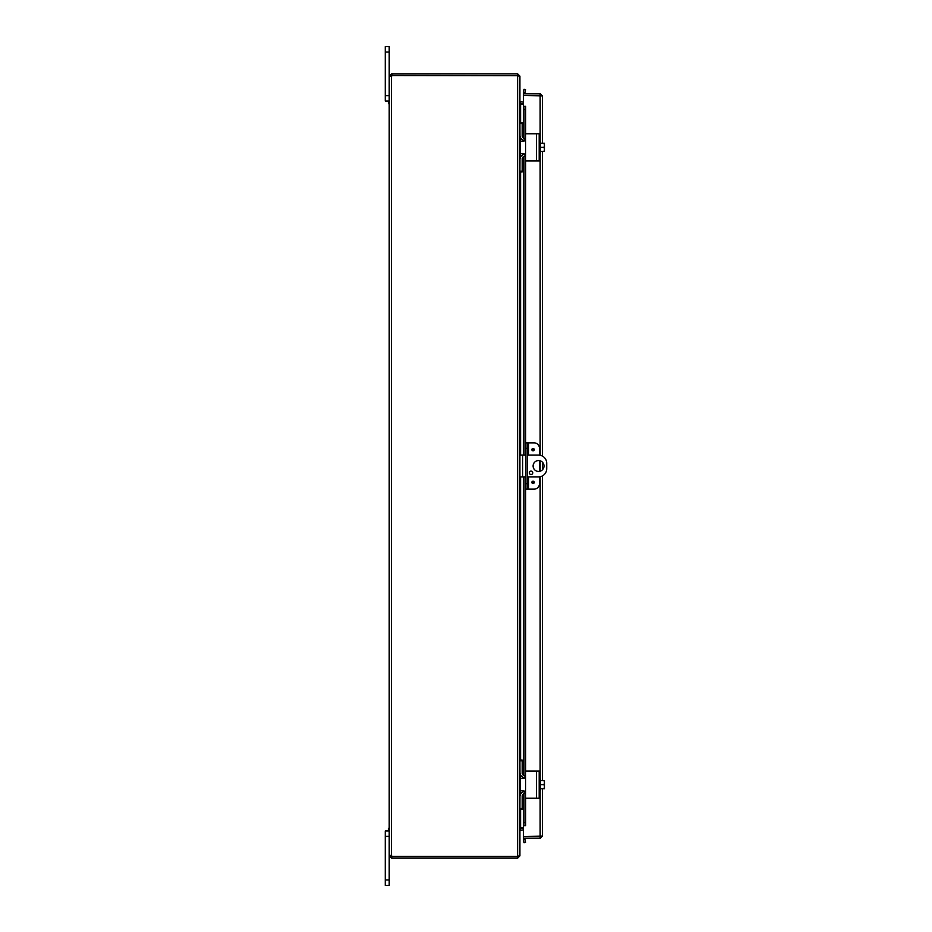 <?xml version="1.0" encoding="UTF-8"?>
<svg xmlns="http://www.w3.org/2000/svg" width="932" height="932" viewBox="0 0 932 932"><rect width="100%" height="100%" fill="white"/><g stroke="black" fill="none" stroke-linecap="round" stroke-linejoin="round"><path stroke-width="1.4" d="M385.277 95.623L389.203 95.623L389.203 46.6L385.277 46.6L389.203 46.6L385.277 46.6L389.203 46.6L385.277 46.6L385.277 101.064L389.203 101.064L388.388 101.064L388.388 103.685L389.203 103.685M385.277 46.6L389.203 46.6M525.566 455.107L519.916 455.107M519.916 476.893L525.566 476.893M527.186 476.893L538.556 476.893A8.167 8.167 0 0 0 546.723 468.726L546.723 463.274A8.167 8.167 0 0 0 538.556 455.107L527.186 455.107M538.556 471.452A5.452 5.452 0 0 1 533.838 463.274A5.452 5.452 0 0 1 543.274 463.274A5.452 5.452 0 0 1 538.556 471.452M531.065 471.091A1.701 1.701 0 0 1 532.533 473.654A1.701 1.701 0 0 1 529.586 473.654A1.701 1.701 0 0 1 531.065 471.091M389.203 828.315L388.388 828.315L388.388 830.936L389.203 830.936L385.277 830.936L389.203 830.936L385.277 830.936L385.277 885.4L389.203 885.4L389.203 855.879L391.976 856.555L391.487 858.162L389.203 855.879L389.203 836.377L385.277 836.377M389.203 885.4L385.277 885.4M520.289 103.767L523.376 103.79M519.765 76.121L519.916 101.495L523.376 102.182M520.604 809.151L520.604 827.966L523.376 827.966M519.916 101.739L520.604 104.034L523.376 104.034M523.376 828.21L520.289 828.233M391.976 858.162L517.621 858.162L519.916 855.879L519.916 830.505L523.376 829.818M520.604 827.966L519.916 830.261M389.867 855.285L391.487 855.611A1.526 1.526 0 0 1 392.034 856.45L517.621 856.45L517.621 75.69L519.916 76.366L519.916 855.634L517.621 856.31L517.621 858.162M519.916 76.121L517.621 73.838L391.976 73.838L391.976 75.445L518.157 75.702M517.621 75.69L392.034 75.55A1.526 1.526 0 0 1 391.487 76.389L389.203 76.389L391.487 76.389L391.487 855.611L390.811 855.879M517.621 75.445L517.621 73.838M389.867 76.715L389.203 76.389L389.203 855.611L390.811 855.611M390.811 76.121L389.203 76.121L391.487 73.838L390.811 76.389M391.487 856.555L391.487 858.162M391.976 856.555L517.621 856.555M531.869 449.655A1.2 1.2 0 0 1 533.663 448.618A1.2 1.2 0 0 1 533.663 450.692A1.2 1.2 0 0 1 531.869 449.655M531.869 482.345A1.2 1.2 0 0 1 533.663 481.308A1.2 1.2 0 0 1 533.663 483.382A1.2 1.2 0 0 1 531.869 482.345M528.549 455.107L528.549 442.851L534.013 442.851A5.452 5.452 0 0 1 539.465 448.304L539.465 455.154M527.186 442.851L525.566 442.851L525.566 448.304L527.186 448.304L527.186 442.851L528.549 442.851M539.465 476.846L539.465 483.696A5.452 5.452 0 0 1 534.013 489.149L528.549 489.149L528.549 476.893M527.186 489.149L527.186 483.696L525.566 483.696L525.566 489.149L528.549 489.149M527.186 483.696L527.186 448.304M525.566 483.696L525.566 448.304M539.465 471.371L539.465 460.629M539.244 95.437A2.726 2.726 0 0 0 538.346 95.192A2.726 2.726 0 0 1 539.244 95.437M537.857 95.192A2.726 2.726 0 0 0 536.96 95.437A2.726 2.726 0 0 1 537.857 95.192M536.983 836.563A2.726 2.726 0 0 0 539.22 836.563M525.007 92.746L525.566 89.53L523.982 89.251L523.411 92.466L524.996 92.781A0.676 0.676 0 0 0 525.671 93.573M523.411 92.466L523.411 92.501A2.295 2.295 0 0 0 523.481 93.573M523.411 106.33L523.982 109.592L525.566 109.592L525.007 106.33L523.376 106.33L523.411 138.064M525.566 109.592L525.566 134.406A0.652 0.652 0 0 1 526.231 133.754L535.562 133.754M525.566 140.557L525.566 144.646M525.566 150.087L525.566 154.176M535.562 160.98L526.231 160.98A0.652 0.652 0 0 1 525.566 160.327L525.566 442.851M525.566 489.149L525.566 771.673A0.652 0.652 0 0 1 526.231 771.02L535.562 771.02M525.566 777.824L525.566 781.913M525.566 787.354L525.566 791.443M535.562 798.246L526.231 798.246A0.652 0.652 0 0 1 525.566 797.594L525.566 822.408L523.982 822.408L523.411 825.67L525.007 825.67L525.566 822.408M523.411 825.67L523.411 793.936M523.411 839.534L523.982 842.749L525.566 842.47L525.007 839.254L523.411 839.499A2.295 2.295 0 0 1 523.481 838.427M525.007 839.254L524.996 839.219A0.676 0.676 0 0 1 525.671 838.427M525.007 106.33L525.671 106.33L525.671 134.057M525.007 825.67L523.376 825.682L523.376 793.959M523.982 109.592L523.982 138.344M523.982 140.382L523.982 141.151M523.982 153.582L523.982 154.351M523.982 156.378L523.982 455.107M523.982 476.893L523.982 775.622M523.982 777.649L523.982 778.418M523.982 790.849L523.982 791.618M523.982 793.656L523.982 822.408M540.828 836.132L540.141 836.808L523.376 836.808L523.376 838.427L540.141 838.427L542.436 836.132L523.376 836.563L523.376 825.682M525.671 825.67L525.671 797.943M523.376 138.041L523.376 106.33L525.671 106.318M523.376 106.318L523.376 95.437L542.436 95.868L540.141 93.573L523.376 93.573L523.376 95.192L540.141 95.192L540.141 93.573M540.828 95.868L540.141 95.192M540.141 836.808L540.141 838.427M542.436 95.868L542.436 143.283M542.436 151.45L542.436 456.086M542.436 462.179L542.436 469.821M542.436 475.914L542.436 780.55M542.436 788.717L542.436 836.132M525.566 139.054L523.388 141.233L520.126 141.233L520.126 153.5L523.388 153.5L525.566 155.679L525.566 134.406M525.566 160.327L525.566 155.679M526.231 160.98L539.185 160.98L539.185 133.754L526.231 133.754M525.112 154.339L523.388 153.5L525.112 154.339M525.112 140.394L523.796 141.198M544.358 143.283A7.025 7.025 0 0 1 544.416 143.365A7.025 7.025 0 0 0 544.358 143.283L543.915 143.283A5.778 4.998 0 0 1 544.416 145.322L544.416 151.368A7.025 7.025 0 0 1 544.358 151.45A7.025 7.025 0 0 0 544.416 151.368M544.358 151.45L543.915 151.45A5.778 4.998 180 0 0 544.416 149.411L544.416 150.53M540.28 151.45L543.915 151.45M544.416 143.365L544.416 144.204M544.416 149.411A5.778 4.998 180 0 0 543.915 147.361A5.778 4.998 0 0 0 544.416 145.322M539.185 153.034L540.28 153.034L540.28 147.361L543.915 147.361M540.28 143.283L543.915 143.283M540.28 147.361L540.28 141.699L539.185 141.699M519.963 135.769L519.916 123.513L522.188 123.513L522.188 122.849L519.916 122.849L522.188 122.849M519.916 171.872L522.188 171.872L522.188 171.22L519.916 171.22L519.963 158.953M522.188 123.513L522.188 135.781A2.726 2.726 0 0 0 524.914 138.507L525.566 138.507M519.916 159.617L519.916 159.605A5.452 5.452 0 0 1 524.984 154.188M524.984 140.546A5.452 5.452 0 0 1 519.916 135.105M525.566 156.226L524.914 156.226A2.726 2.726 0 0 0 522.188 158.941L522.188 171.22M525.566 776.321L523.388 778.5L520.126 778.5L520.126 790.767L523.388 790.767L525.566 792.946L525.566 771.673M525.566 797.594L525.566 792.946M526.231 798.246L539.185 798.246L539.185 771.02L526.231 771.02M525.112 791.606L523.388 790.767L525.112 791.606M525.112 777.661L523.796 778.465M544.358 780.55A7.025 7.025 0 0 1 544.416 780.632A7.025 7.025 0 0 0 544.358 780.55L543.915 780.55A5.778 4.998 0 0 1 544.416 782.589L544.416 788.635A7.025 7.025 0 0 1 544.358 788.717A7.025 7.025 0 0 0 544.416 788.635M544.358 788.717L543.915 788.717A5.778 4.998 180 0 0 544.416 786.678L544.416 787.796M540.28 788.717L543.915 788.717M544.416 780.632L544.416 781.47M544.416 786.678A5.778 4.998 180 0 0 543.915 784.639A5.778 4.998 0 0 0 544.416 782.589M539.185 790.301L540.28 790.301L540.28 784.639L543.915 784.639M540.28 780.55L543.915 780.55M540.28 784.639L540.28 778.966L539.185 778.966M519.963 773.047L519.916 760.78L522.188 760.78L522.188 760.128L519.916 760.128L522.188 760.128M522.188 809.151L519.916 809.151L522.188 809.151L522.188 808.487L519.916 808.487L519.963 796.231M522.188 760.78L522.188 773.059A2.726 2.726 0 0 0 524.914 775.774L525.566 775.774M519.916 796.895A5.452 5.452 0 0 1 524.984 791.454M524.984 777.812A5.452 5.452 0 0 1 519.916 772.383M525.566 793.493L524.914 793.493A2.726 2.726 0 0 0 522.188 796.219L522.188 808.487M385.277 52.052L389.203 52.052M522.642 476.893L522.642 455.107M389.203 879.948L385.277 879.948M520.604 102.182L520.604 103.79M520.604 104.034L520.604 122.849M520.604 137.75L520.604 141.233M520.604 153.5L520.604 156.984M520.604 171.872L520.604 455.107M520.604 476.893L520.604 760.128M520.604 775.016L520.604 778.5M520.604 790.767L520.604 794.25M520.604 829.818L520.604 828.21M532.37 449.655A0.699 0.699 0 0 1 533.419 449.061A0.699 0.699 0 0 1 533.419 450.261A0.699 0.699 0 0 1 532.37 449.655M532.37 482.345A0.699 0.699 0 0 1 533.419 481.739A0.699 0.699 0 0 1 533.419 482.939A0.699 0.699 0 0 1 532.37 482.345M523.411 92.501L524.996 92.781M524.996 839.219L523.411 839.499M523.411 140.196L523.411 141.233M523.411 153.5L523.411 154.537M523.411 156.669L523.411 455.107M523.411 476.893L523.411 775.331M523.411 777.463L523.411 778.5M523.411 790.767L523.411 791.804M525.671 160.665L525.671 442.851M525.671 489.149L525.671 771.335M540.141 836.563L540.141 790.301M540.141 778.966L540.141 476.741M540.141 471.208L540.141 460.792M540.141 455.259L540.141 153.034M540.141 141.699L540.141 95.437M536.459 133.754L536.459 160.98M536.459 771.02L536.459 798.246M523.376 791.816L523.376 790.767M523.376 778.5L523.376 777.451M523.376 775.308L523.376 476.893M523.376 455.107L523.376 156.692M523.376 154.549L523.376 153.5M523.376 141.233L523.376 140.184"/></g></svg>
